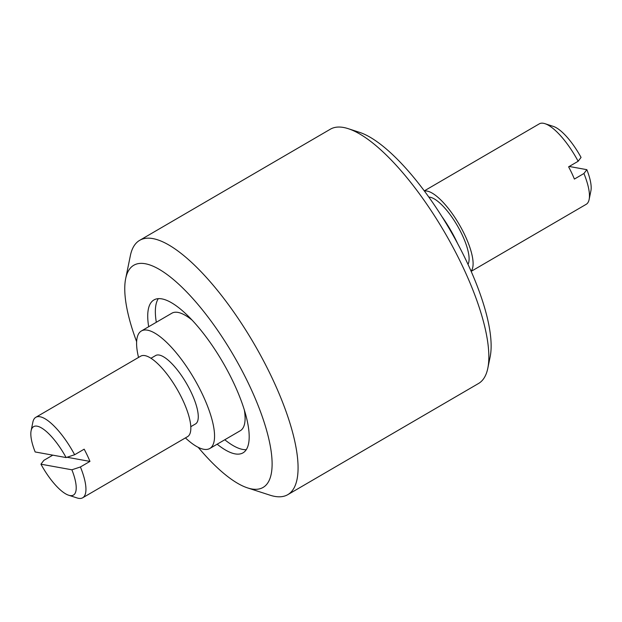 <?xml version="1.0" encoding="UTF-8"?>
<svg xmlns="http://www.w3.org/2000/svg" width="622" height="622" viewBox="0 0 622 622"><rect width="100%" height="100%" fill="white"/><g stroke="black" fill="none" stroke-linecap="round" stroke-linejoin="round"><path stroke-width="0.93" d="M471.072 271.122A46.564 14.811 -120.2 0 0 459.207 224.433A46.564 14.811 -120.2 0 0 424.429 191.094M471.173 271.355L586.204 204.311A46.564 14.811 -120.2 0 0 589.135 199.483A46.564 14.811 -120.2 0 0 583.926 173.507L586.841 169.666L569.216 166.471M578.141 161.269A46.564 14.811 -120.2 0 0 544.958 123.677L553.347 126.406A39.583 12.588 -120.2 0 1 581.057 157.428L578.141 161.269L568.609 166.828A46.564 14.811 59.8 0 1 574.394 179.066L583.926 173.507M544.958 123.677A46.564 14.811 -120.2 0 0 539.305 123.848L424.274 190.892M589.135 199.483L590.9 190.837A39.583 12.588 -120.2 0 0 586.841 169.666M66.103 457.559L35.159 451.961A39.583 12.588 59.8 0 1 31.1 430.789A39.583 12.588 59.8 0 1 66.103 457.559L74.64 454.736A46.564 14.811 59.8 0 0 35.796 417.308A46.564 14.811 59.8 0 0 32.865 422.144L31.1 430.789M52.784 455.148L43.859 460.35L40.943 464.191A39.583 12.588 59.8 0 0 68.653 495.221L77.042 497.942A46.564 14.811 59.8 0 0 78.52 498.323A46.564 14.811 59.8 0 0 82.695 497.779A46.564 14.811 59.8 0 0 80.417 466.966L89.957 461.407A46.564 14.811 -120.2 0 0 84.172 449.177L74.64 454.736M68.653 495.221A39.583 12.588 59.8 0 0 71.888 469.797L80.417 466.966M82.695 497.779L187.595 436.636A46.564 14.811 -120.2 0 0 176.936 388.944A46.564 14.811 -120.2 0 0 140.696 356.173L35.796 417.308M71.888 469.797L40.943 464.191M150.952 358.28L155.655 355.535A39.583 12.588 59.8 0 1 186.46 383.393A39.583 12.588 59.8 0 1 195.518 423.932L190.814 426.676M185.426 437.904A67.992 21.622 -120.2 0 0 203.728 449.278A67.992 21.622 -120.2 0 0 209.824 448.478A67.992 21.622 -120.2 0 0 194.266 378.845A67.992 21.622 -120.2 0 0 141.35 330.997A67.992 21.622 -120.2 0 0 138.527 357.432M209.824 448.478L240.341 430.688A67.992 21.622 -120.2 0 0 244.314 409.82M191.98 320.035A67.992 21.622 -120.2 0 0 171.866 313.208L141.35 330.997M224.783 439.754A88.479 28.138 -120.2 0 0 242.728 449.434A88.479 28.138 -120.2 0 0 246.289 449.667M158.283 298.677A88.479 28.138 -120.2 0 0 156.309 322.274M217.156 444.201A88.479 28.138 -120.2 0 0 235.1 453.881A88.479 28.138 -120.2 0 0 243.031 452.839A88.479 28.138 -120.2 0 0 222.785 362.229A88.479 28.138 -120.2 0 0 153.922 299.952A88.479 28.138 -120.2 0 0 148.681 326.721M198.193 447.319A128.529 40.873 -120.2 0 0 247.603 487.912A128.529 40.873 -120.2 0 0 251.677 488.954A128.529 40.873 -120.2 0 0 231.275 351.562A128.529 40.873 -120.2 0 0 125.66 278.687A128.529 40.873 -120.2 0 0 136.63 341.68M247.603 487.912L269.979 495.174A147.157 46.798 -120.2 0 0 274.644 496.372A147.157 46.798 -120.2 0 0 287.83 494.638A147.157 46.798 -120.2 0 0 254.157 343.943A147.157 46.798 -120.2 0 0 139.631 240.364A147.157 46.798 -120.2 0 0 130.363 255.634L125.66 278.687M287.83 494.638L478.551 383.479A147.157 46.798 -120.2 0 0 487.819 368.208A147.157 46.798 -120.2 0 0 444.886 232.776A147.157 46.798 -120.2 0 0 348.203 128.668A147.157 46.798 -120.2 0 0 330.352 129.205L139.631 240.364M487.819 368.208L490.175 356.686A137.843 43.835 -120.2 0 0 449.955 229.821A137.843 43.835 -120.2 0 0 359.399 132.299L348.203 128.668M457.59 243.482A55.879 17.774 -120.2 0 0 441.83 216.448M468.008 264.334A39.583 12.588 -120.2 0 0 457.287 225.553A39.583 12.588 -120.2 0 0 428.822 197.104M67.013 457.256L89.957 461.407"/></g></svg>
